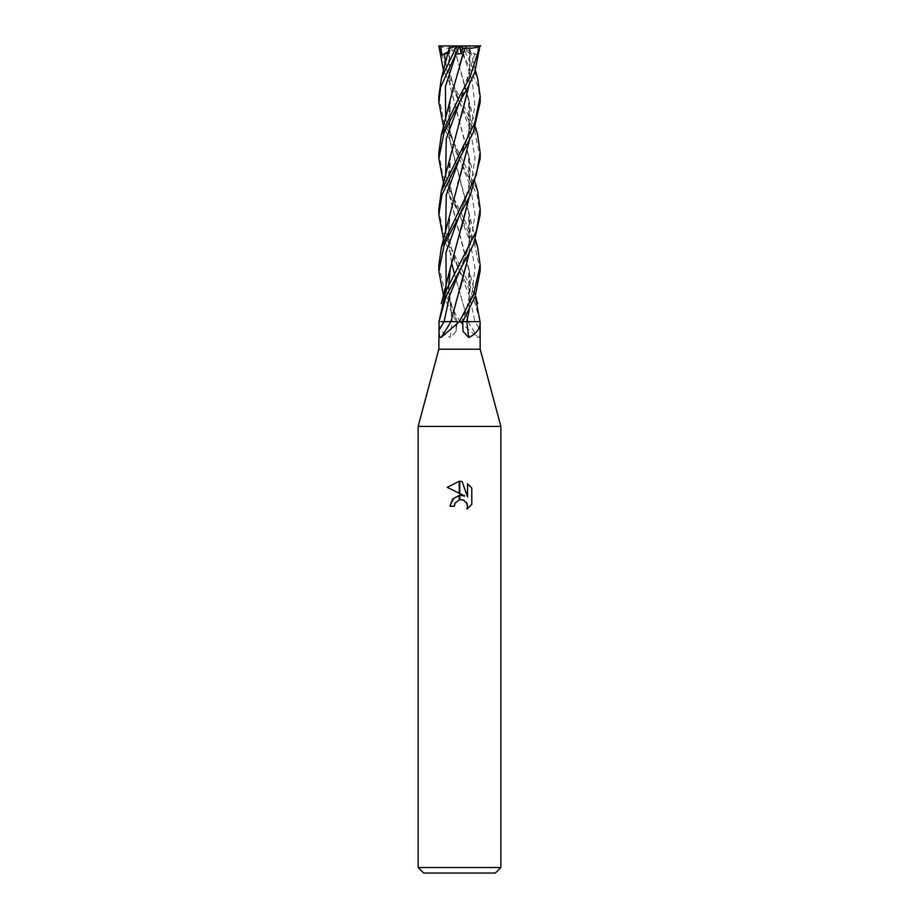 <?xml version="1.0" encoding="UTF-8"?>
<svg xmlns="http://www.w3.org/2000/svg" width="919" height="919" viewBox="0 0 919 919"><rect width="100%" height="100%" fill="white"/><g stroke="black" fill="none" stroke-linecap="round" stroke-linejoin="round"><path stroke-width="0.69" stroke-dasharray="4.59 3.45" d="M480.177 349.22L438.822 349.22M459.557 321.65L477.96 337.514C479.454 337.824 480.097 335.251 479.902 329.795L479.925 321.65L452.137 321.65A303.419 158.24 74.8 0 1 450.184 337.514L455.985 331.357L456.283 321.65L443.544 295.711M480.177 270.691L474.514 243.949L459.385 214.529L469.977 241.306L475.008 268.084L471.769 294.873L461.866 321.65L462.716 321.65L461.843 321.65L480.177 321.65L473.078 296.676L443.544 239.434M500.855 426.416L418.145 426.416L500.855 426.416M495.341 873.05L423.659 873.05M500.855 867.536L418.145 867.536M454.779 503.784L455.031 503.21M471.792 504.393L471.792 488.081M447.208 487.323L464.761 495.984L454.641 497.213L449.988 506.208L454.331 506.208M459.224 499.787L460.936 499.557M464.164 500.407L466.427 502.486M467.53 483.773L467.53 496.995L462.165 481.556M452.137 321.65L438.903 321.65A301.696 157.344 74.8 0 1 438.834 322.339C438.891 328.772 442.671 333.827 450.184 337.514M438.903 321.65L452.251 321.65M441.315 321.65L459.443 321.65M438.822 265.568L445.543 294.942L459.776 321.65A301.696 248.417 66.8 0 0 460.212 322.339M468.07 321.65A303.419 249.83 66.8 0 0 477.96 337.514M438.822 96.403L444.13 122.606L477.673 191.095M480.177 214.724L477.053 194.817L443.544 126.914M480.177 158.573L474.985 132.635L443.544 70.694M480.177 102.204L478.339 87.098L459.477 45.95L438.822 45.984M439.018 45.95L449.15 77.564L459.489 96.392L477.673 134.978M459.649 321.65L456.306 321.65M438.822 152.738L442.705 175.035L477.673 247.487M445.646 175.563L459.385 214.518L443.544 183.214M480.177 45.95L459.454 45.95L464.106 55.06L462.969 54.014L457.731 53.727L456.398 48.385L454.25 48.293C447.151 48.535 441.855 47.685 438.34 45.732M438.822 209.36L442.797 231.473L475.261 296.24M480.177 321.65L474.87 321.65A301.535 248.279 66.8 0 0 479.902 329.795M459.466 45.95L470.114 53.727L469.804 48.385L462.314 45.95L477.685 78.575M445.646 63.043L459.385 101.998L452.263 82.813L449.092 66.559C448.483 63.79 448.621 57.702 449.494 48.282L449.828 85.18L469.253 159.159L469.241 197.252M461.258 228.774L459.948 232.875M458.972 235.988L449.747 271.656M448.3 285.729L452.194 321.65L448.277 285.763M449.253 48.362L449.782 84.939L468.598 155.322L469.264 197.206M452.114 321.65L457.065 321.65A301.535 157.264 74.8 0 1 456.111 329.795M448.139 53.153L448.886 53.727L449.173 48.718M455.985 331.357L457.157 321.65L446.14 290.461M469.425 48.259L462.935 46.157M469.529 48.293L469.264 84.686M450.402 155.322L449.368 194.713L468.598 267.843L469.264 309.726M480.109 321.65L479.052 321.65M461.935 321.65L462.82 321.65L461.935 321.65A301.535 157.264 -74.8 0 0 462.889 329.795M478.236 45.95L477.179 55.06L474.675 54.014C471.298 52.624 469.839 52.854 470.31 54.703M469.804 48.385L469.241 84.732M461.143 116.644L459.661 121.285M458.96 123.491L449.747 159.159L449.701 196.85L469.253 271.656L469.241 309.772M454.285 48.259L468.598 98.93L469.264 140.848M450.402 211.45L448.208 236.999L451.493 262.535M454.445 274.046L468.15 321.65L454.457 274.034M459.776 321.65L468.15 321.65M451.505 262.512L448.277 238.756L449.759 215.31L457.777 183.582M459.236 179.033L460.224 175.897M469.23 140.906L469.241 102.79L454.25 48.293M468.116 321.65L474.87 321.65L469.563 296.263L459.374 270.887C453.17 255.999 445.933 237.596 449.759 215.31M460.224 288.405L450.942 321.65M460.074 63.813L449.759 102.79L449.701 140.527L469.241 215.31L469.241 253.403M450.402 98.93L449.368 138.459L468.598 211.45L469.264 253.357M459.224 321.65L457.57 321.65M449.196 48.385L456.686 45.95L459.534 45.95L457.731 53.727M464.106 55.06L459.5 45.95L456.686 45.95M454.894 55.06L459.511 45.996M458.466 45.95L456.398 48.385M477.179 55.06L459.5 45.95L448.886 53.727M448.506 51.613L459.5 45.95M459.385 102.009L470.39 130.13L475.066 158.263L470.585 186.385L459.615 214.518L465.071 200.71L469.253 184.064L470.252 172.577L469.253 159.159M474.675 54.014L459.615 102.009C466.14 86.891 467.507 80.826 469.172 72.096L470.241 60.62L469.506 48.282M459.385 214.518L459.385 214.529C457.938 211.404 453.033 199.136 452.114 194.771L449.092 179.09C448.392 176.034 448.61 169.395 449.747 159.159M462.969 54.014L472.171 80.091L474.974 106.167L469.965 132.244L459.649 158.321M445.646 231.691L459.374 270.887M445.646 119.183L459.374 158.378L470.459 186.488L475.066 214.598L470.597 242.708L459.649 270.829M469.253 271.656C470.585 280.387 470.597 288.577 469.31 296.217L466.99 306.935L461.866 321.65L463.015 331.357M468.598 155.322L475.456 183.214M457.134 321.65L452.01 306.935L449.69 296.217L448.748 284.798M468.598 267.843L475.456 295.711M475.456 70.694L469.276 46.157M468.598 98.93L475.456 126.914M459.626 158.378L466.645 139.332C470.218 128.924 471.079 116.736 469.241 102.79M459.374 158.378L452.343 139.332C448.782 128.901 447.921 116.724 449.759 102.79M459.626 270.887L466.806 251.289C470.275 240.858 471.079 228.854 469.241 215.31M468.598 211.45L475.456 239.434"/><path stroke-width="1.38" d="M459.5 349.22L480.177 349.22L500.855 426.416L500.855 867.536L418.145 867.536L418.145 426.416L500.855 426.416L418.145 426.416L438.822 349.22L459.5 349.22M475.261 296.24L480.166 322.339C480.109 328.772 476.329 333.827 468.816 337.514L463.015 331.357L462.716 321.65L475.089 296.676L480.177 270.691M475.456 239.434L477.673 247.487L480.177 265.246L473.492 294.873L459.351 321.65L462.716 321.65L459.443 321.65L441.04 337.514C439.546 337.824 438.903 335.251 439.098 329.795L439.075 321.65L445.922 296.676L473.653 244.098L480.177 214.724L480.177 209.36M418.145 867.536L423.659 873.05L495.341 873.05L500.855 867.536M459.741 495.318L464.761 495.984L459.741 493.503L459.741 481.28L462.165 481.556L467.53 496.995L467.53 483.773L471.78 488.081L471.792 504.393L466.841 509.126L467.541 506.174L467.036 503.635L463.475 500.062L459.741 499.672L459.741 495.307M454.331 506.208L449.988 506.208L452.607 499.051L459.259 495.375L459.259 499.775L455.031 503.21L454.331 506.208L454.779 503.784M466.427 502.486L467.541 506.174L466.852 509.115L471.78 504.393M459.259 481.269L459.259 493.262L447.208 487.323L459.259 481.269L447.22 487.323M455.031 503.21L459.224 499.787M460.936 499.557L464.164 500.407M471.78 488.081L467.53 483.773M462.165 481.556L459.741 481.28M475.456 183.214L477.673 191.095L480.177 208.912L476.364 231.025L445.772 291.289L438.834 322.339M438.822 349.22L439.075 321.65M450.93 321.65A303.419 249.83 -66.8 0 1 441.04 337.514M459.351 321.65L459.224 321.65A301.696 248.417 -66.8 0 1 458.788 322.339M466.863 321.65A303.419 158.24 -74.8 0 0 468.816 337.514M480.177 349.22L480.109 321.65A301.696 157.344 -74.8 0 0 480.166 322.339M443.544 126.914L438.822 102.204L440.661 87.098L459.523 45.95L454.894 55.06L456.031 54.014L461.269 53.727L462.602 48.385L464.75 48.293L460.074 63.813M443.544 70.694L438.822 45.95L459.5 45.95M456.686 45.95L441.315 78.575L438.822 96.403L438.822 102.204M443.544 295.711L438.822 271.071L444.371 244.247L470.482 194.713L480.177 158.573L480.177 152.738L476.283 175.07L441.327 247.487L438.822 265.568M475.456 126.914L477.673 134.978L480.177 152.738M459.5 102.204L468.127 86.903L474.583 72.923L479.982 45.95L469.954 77.38L459.511 96.392L441.327 134.978L438.822 152.738L438.822 158.573L444.015 132.635L459.5 102.204M443.544 183.214L438.822 158.573M443.544 239.434L438.822 214.724L441.947 194.817L459.489 158.585L473.251 132.531L480.177 102.204L480.177 96.403L474.87 122.606L441.327 191.095L438.822 209.36M477.685 78.575L480.177 96.403M449.575 48.259L456.065 46.157M469.241 197.252L461.258 228.774M459.948 232.875L458.972 235.988M448.748 284.798L450.402 267.843L441.304 303.672M469.264 197.206L450.402 267.843M440.764 45.95L441.821 55.06L448.139 53.153M469.264 84.686L441.327 191.095M469.264 309.726L466.749 321.65M479.052 321.65L466.818 321.65L469.241 309.772M469.241 84.732L461.143 116.644M459.661 121.285L458.96 123.491M466.886 321.65L461.935 321.65M469.264 140.848L441.327 247.487M451.493 262.535L454.445 274.046L451.505 262.512M457.777 183.582L459.236 179.033M460.224 175.897L469.23 140.906M450.884 321.65L441.315 321.65M469.241 253.403L460.224 288.405M464.715 48.259L464.75 48.293C471.849 48.535 477.145 47.685 480.66 45.732M464.75 48.293L450.402 98.93L441.327 134.978M469.264 253.357L450.85 321.65L457.57 321.65M459.534 45.95L479.982 45.95M459.511 45.996L461.269 53.727M462.602 48.385L460.534 45.95M441.821 55.06L448.506 51.613M459.626 270.887L449.437 296.263L444.13 321.65A301.535 248.279 -66.8 0 1 439.098 329.795M444.325 54.014L445.646 63.043M459.615 214.518L445.979 252.495L446.14 290.461M459.615 102.009L446.255 138.792L445.646 175.563M459.626 158.378L446.255 195.035L445.646 231.691M456.031 54.014L445.428 86.604L445.646 119.183M480.177 271.071L480.177 265.246M441.327 78.575L449.724 46.157M475.456 295.711L477.696 303.672M477.673 78.575L475.456 70.694M438.822 214.724L438.822 208.912M438.822 270.691L438.822 265.246"/></g></svg>
